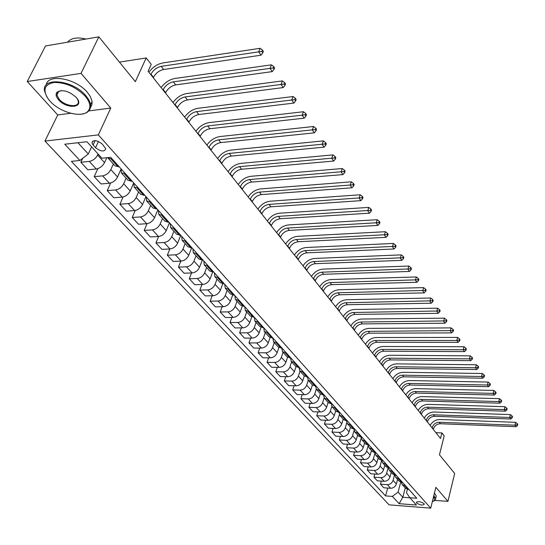<?xml version="1.0" encoding="UTF-8"?>
<svg xmlns="http://www.w3.org/2000/svg" width="545" height="545" viewBox="0 0 545 545"><rect width="100%" height="100%" fill="white"/><g stroke="black" fill="none" stroke-linecap="round" stroke-linejoin="round"><path stroke-width="0.82" d="M424.01 503.628C420.481 501.468 417.933 501.087 416.373 502.497L416.687 503.055C420.209 505.208 422.756 505.583 424.317 504.18L424.01 503.628M44.949 141.066L389.11 504.847L430.72 508.151L98.345 134.894L44.949 141.066L57.715 114.954L70.693 113.265M88.855 110.914L110.771 108.067L81.035 73.377L27.25 81.532L57.715 114.954M27.25 81.532L45.514 45.944L98.836 36.849L135.351 81.655L146.176 57.961L119.416 62.103M434.93 500.392L447.929 501.373L454.673 473.435L439.461 454.775L444.195 435.83L441.906 432.934L435.884 432.675M81.035 73.377L98.836 36.849M146.176 57.961L151.224 64.365L148.104 71.252L440.517 438.487L441.906 432.934M93.113 144.99L95.566 147.702C100.934 151.66 104.333 152.014 105.771 148.765L102.215 143.989C96.819 139.99 93.406 139.622 91.969 142.899L93.113 144.99L95.143 140.61M77.942 142.736L88.283 154.024L79.89 160.475L71.388 161.34L385.567 495.909L387.679 488.048M79.89 160.475L64.773 144.221L86.941 141.727L101.908 158.22L110.71 157.321L416.789 498.253L409.84 497.728L416.469 505.038L399.11 503.675L392.359 496.413L385.567 495.909M110.771 108.067L98.345 134.894M447.929 501.373L435.884 487.325L430.72 508.151M409.84 497.728L406.481 492.721L407.353 489.383M405.248 487.966L402.823 497.272L409.901 497.803M91.601 146.864L88.283 154.024M98.073 153.997L97.603 155.025C95.641 158.581 92.868 160.714 89.291 161.415L80.83 162.267L82.656 158.35M106.752 157.73L104.517 162.642C102.583 166.191 99.83 168.303 96.267 168.984L87.834 169.795L80.83 162.267M113.333 163.977L110.819 169.577C108.905 173.106 106.173 175.204 102.623 175.872L94.21 176.648L97.868 168.623M121.085 169.025L117.55 176.982C115.656 180.504 112.944 182.582 109.409 183.229L101.023 183.965L94.21 176.648M126.12 178.167L123.674 183.726C121.808 187.235 119.11 189.299 115.581 189.933L107.229 190.634L110.635 182.997M133.695 182.929L130.214 190.934C128.375 194.422 125.697 196.479 122.182 197.092L113.857 197.753L107.229 190.634M138.559 191.969L136.175 197.494C134.356 200.976 131.692 203.013 128.198 203.612L119.893 204.239L123.081 196.956M145.931 196.561L142.545 204.511C140.746 207.972 138.103 209.995 134.622 210.581L126.351 211.174L119.893 204.239M150.665 205.41L148.349 210.895C146.571 214.349 143.941 216.358 140.474 216.93L132.224 217.489L135.214 210.506M157.846 209.825L154.548 217.721C152.791 221.161 150.182 223.157 146.728 223.709L138.512 224.24L132.224 217.489M162.451 218.491L160.203 223.941C158.459 227.367 155.87 229.35 152.423 229.895L144.234 230.385L147.048 223.682M169.447 222.748L166.239 230.59C164.522 234.003 161.947 235.971 158.513 236.496L150.352 236.959L144.234 230.385M173.937 231.237L171.743 236.653C170.04 240.045 167.485 242.007 164.065 242.518L155.931 242.947L158.588 236.496M180.749 235.338L177.629 243.131C175.946 246.51 173.405 248.452 169.999 248.956L161.892 249.358L155.931 242.947M185.123 243.656L182.991 249.031C181.328 252.403 178.801 254.331 175.408 254.822L167.322 255.196L169.842 248.963M191.656 247.886L188.727 255.346C187.078 258.705 184.571 260.619 181.192 261.096L173.14 261.437L167.322 255.196M196.03 255.762L193.952 261.096C192.324 264.448 189.83 266.348 186.458 266.812L178.433 267.132L180.817 261.109M202.263 260.197L199.538 267.254C197.93 270.586 195.451 272.48 192.099 272.929L184.101 273.215L178.433 267.132M206.664 267.561L204.634 272.861C203.047 276.186 200.58 278.066 197.236 278.502L189.265 278.767L191.527 272.95M212.618 272.187L210.091 278.863C208.517 282.174 206.065 284.04 202.733 284.47L194.79 284.701L189.265 278.767M217.033 279.074L215.057 284.333C213.504 287.631 211.065 289.49 207.747 289.906L199.831 290.117L201.977 284.49M222.742 283.843L220.378 290.192C218.838 293.476 216.413 295.315 213.109 295.724L205.22 295.908L199.831 290.117M227.156 290.301L225.228 295.533C223.702 298.803 221.297 300.636 218 301.024L210.138 301.187L212.182 295.744M232.633 295.186L230.412 301.242C228.907 304.498 226.516 306.324 223.239 306.706L215.398 306.842L210.138 301.187M237.027 301.262L235.147 306.454C233.655 309.696 231.278 311.508 228.008 311.883L220.2 311.999L222.142 306.726M242.3 306.222L240.216 312.033C238.737 315.262 236.373 317.061 233.117 317.422L225.337 317.517L220.2 311.999M246.667 311.958L244.834 317.115C243.37 320.337 241.019 322.122 237.777 322.477L230.024 322.551L231.87 317.435M251.756 316.965L249.78 322.558C248.336 325.767 245.993 327.545 242.763 327.886L235.038 327.94L230.024 322.551M256.082 322.408L254.29 327.525C252.86 330.726 250.536 332.491 247.314 332.825L239.609 332.852L241.374 327.899M261 327.429L259.12 332.845C257.703 336.027 255.394 337.784 252.185 338.104L244.507 338.118L239.609 332.852M265.279 332.614L263.528 337.696C262.125 340.87 259.829 342.614 256.634 342.928L248.983 342.921L250.666 338.111M270.041 337.621L268.242 342.894C266.859 346.055 264.57 347.785 261.389 348.091L253.766 348.057L248.983 342.921M274.258 342.58L272.548 347.628C271.178 350.782 268.903 352.506 265.735 352.799L258.132 352.751L259.74 348.085M278.89 347.56L277.16 352.71C275.804 355.844 273.542 357.554 270.381 357.847L262.813 357.779L258.132 352.751M283.039 352.329L281.37 357.343C280.021 360.463 277.773 362.166 274.625 362.445L267.077 362.364L268.617 357.827M287.542 357.254L285.88 362.302C284.545 365.416 282.31 367.105 279.176 367.378L271.655 367.276L267.077 362.364M291.623 361.853L289.988 366.833C288.666 369.932 286.445 371.615 283.325 371.881L275.825 371.758L277.296 367.35M296.01 366.703L294.395 371.683C293.087 374.769 290.88 376.445 287.767 376.697L280.293 376.561L275.825 371.758M300.016 371.165L298.422 376.111C297.12 379.191 294.927 380.853 291.82 381.098L284.381 380.948L285.784 376.663M304.301 375.927L302.727 380.853C301.446 383.918 299.26 385.574 296.167 385.812L288.748 385.642L284.381 380.948M308.218 380.274L306.665 385.186C305.391 388.238 303.218 389.886 300.138 390.118L292.74 389.934L294.089 385.765M312.414 384.933L310.875 389.825C309.615 392.87 307.455 394.505 304.389 394.73L297.018 394.526L292.74 389.934M316.257 389.171L314.724 394.062C313.477 397.094 311.324 398.722 308.272 398.94L300.929 398.722L302.216 394.669M320.358 393.742L318.852 398.599C317.612 401.624 315.473 403.239 312.428 403.45L305.111 403.218L300.929 398.722M324.125 397.85L322.613 402.748C321.387 405.759 319.261 407.367 316.229 407.571L308.933 407.326L310.166 403.382M328.124 402.367L326.653 407.19C325.44 410.187 323.321 411.788 320.297 411.986L313.028 411.727L308.933 407.326M331.83 406.318L330.338 411.25C329.132 414.234 327.027 415.828 324.016 416.019L316.768 415.746L317.953 411.904M335.727 410.807L334.289 415.597C333.097 418.574 330.999 420.154 328.001 420.338L320.78 420.052L316.768 415.746M339.385 414.588L337.893 419.568C336.715 422.538 334.63 424.112 331.639 424.289L324.445 423.99L325.583 420.243M343.173 419.071L341.763 423.826C340.591 426.783 338.52 428.35 335.543 428.52L328.369 428.206L324.445 423.99M346.79 422.647L345.298 427.716C344.133 430.666 342.069 432.219 339.106 432.383L331.959 432.062L333.05 428.411M350.462 427.164L349.086 431.885C347.935 434.821 345.884 436.368 342.928 436.531L335.802 436.191L331.959 432.062M354.052 430.509L352.547 435.7C351.402 438.623 349.359 440.162 346.416 440.312L339.317 439.965L340.366 436.409M357.609 435.087L356.253 439.781C355.122 442.697 353.092 444.23 350.156 444.373L343.084 444.012L339.317 439.965M361.178 438.153L359.645 443.514C358.521 446.416 356.505 447.942 353.576 448.085L346.525 447.711L347.533 444.243M364.605 442.853L363.283 447.513C362.166 450.408 360.156 451.921 357.241 452.064L350.217 451.676L346.525 447.711M368.182 445.572L366.601 451.171C365.497 454.053 363.495 455.566 360.592 455.695L353.589 455.3L354.557 451.914M371.458 450.463L370.164 455.095C369.074 457.964 367.078 459.462 364.189 459.592L357.207 459.183L353.589 455.3M374.994 453.018L373.42 458.679C372.337 461.54 370.355 463.032 367.466 463.155L360.511 462.739L361.444 459.435M378.182 457.923L376.908 462.521C375.839 465.376 373.863 466.854 370.988 466.97L364.053 466.547L360.511 462.739M381.602 460.566L380.103 466.036C379.034 468.877 377.072 470.355 374.211 470.464L367.296 470.028L368.195 466.799M384.77 465.232L383.523 469.804C382.467 472.631 380.512 474.102 377.665 474.211L370.77 473.762L367.296 470.028M388.081 467.957L386.65 473.244C385.608 476.071 383.66 477.529 380.819 477.631L373.952 477.175L374.817 474.021M391.228 472.406L390.009 476.943C388.967 479.75 387.032 481.208 384.205 481.303L377.358 480.833L373.952 477.175M394.444 475.185L393.074 480.315C392.046 483.122 390.118 484.566 387.297 484.662L380.471 484.185L381.309 481.106M397.564 479.437L396.365 483.94C395.343 486.733 393.429 488.17 390.615 488.259L383.816 487.775L380.471 484.185M400.691 482.264L398.095 492.108L402.823 497.272L399.11 503.675M112.29 159.086L108.148 158.22L107.781 157.621M119.192 166.77L115.056 165.884L108.285 158.37M125.466 173.76L121.337 172.86L121.119 168.923M132.176 181.233L128.055 180.313L121.474 173.01M138.273 188.032L134.165 187.099L133.906 183.168M144.8 195.294L140.692 194.34L134.302 187.242M150.733 201.909L146.639 200.941L146.346 197.024M157.076 208.973L152.995 207.992L146.775 201.091M162.86 215.411L158.779 214.417L158.452 210.506M169.032 222.285L164.965 221.277L158.915 214.56M174.652 228.553L170.592 227.531L170.238 223.634M180.667 235.249L176.614 234.207L170.728 227.674M186.145 241.346L182.098 240.297L181.717 236.414M191.997 247.866L187.964 246.803L182.234 240.447M197.331 253.806L193.305 252.737L192.896 248.867M203.033 260.163L199.02 259.079L193.441 252.887M208.231 265.953L204.232 264.856L203.789 261M213.79 272.146L209.798 271.035L204.361 265.006M218.858 277.786L214.873 276.669L214.41 272.834M224.281 283.822L220.303 282.698L215.009 276.826M229.22 289.327L225.255 288.189L224.765 284.367M234.507 295.213L230.549 294.068L225.392 288.346M239.323 300.581L235.379 299.43L234.868 295.622M244.48 306.324L240.543 305.166L235.515 299.58M249.181 311.563L245.257 310.391L244.725 306.597M254.215 317.17L250.298 315.991L245.393 310.541M258.8 322.279L254.897 321.094L254.345 317.313M263.712 327.749L259.815 326.557L255.033 321.243M268.195 332.743L264.305 331.537L263.732 327.777M272.991 338.084L269.114 336.871L264.441 331.687M277.364 342.955L273.495 341.735L272.882 338.084M282.044 348.173L278.195 346.947L273.631 341.885M286.323 352.928L282.474 351.702L281.82 348.173M290.894 358.024L287.058 356.791L282.61 351.852M295.07 362.677L291.248 361.437L290.553 358.024M299.539 367.657L295.731 366.41L291.384 361.587M303.62 372.201L299.818 370.947L299.089 367.65M307.993 377.072L304.199 375.812L299.954 371.104M311.978 381.514L308.197 380.253L307.441 377.058M316.257 386.276L312.483 385.008L308.334 380.403M320.153 390.622L316.393 389.348L315.616 386.262M324.336 395.275L320.583 393.994L316.529 389.498M328.151 399.526L324.411 398.245L323.607 395.254M332.239 404.077L328.506 402.789L324.541 398.395M335.972 408.232L332.252 406.945L331.435 404.049M339.971 412.688L336.258 411.393L332.382 407.095M343.623 416.755L339.923 415.46L339.092 412.66M347.533 421.115L343.847 419.82L340.06 415.61M351.109 425.1L347.431 423.799L346.593 421.081M354.945 429.365L351.273 428.063L347.567 423.942M358.44 433.268L354.781 431.953L353.937 429.324M362.193 437.444L358.549 436.129L354.918 432.103M365.62 441.259L361.982 439.944L361.131 437.39M369.292 445.354L365.668 444.032L362.118 440.094M372.651 449.094L369.033 447.772L368.175 445.292M376.248 453.099L372.644 451.778L369.169 447.922M379.538 456.765L375.941 455.436L375.076 453.031M383.067 460.689L379.477 459.36L376.077 455.586M386.289 464.279L382.713 462.95L381.847 460.607M389.743 468.128L386.173 466.799L382.842 463.1M392.897 471.643L389.341 470.315L388.476 468.032M396.283 475.417L392.741 474.082L389.477 470.458M399.383 478.864L395.847 477.529L394.982 475.315M402.701 482.563L399.178 481.228L395.977 477.672M405.732 485.942L402.224 484.607L401.358 482.448M392.359 496.413L398.095 492.108M408.988 489.574L405.487 488.231L402.353 484.75M153.281 77.751L153.465 77.335C155.741 73.153 159.14 70.537 163.657 69.494L260.987 55.195L258.691 51.85L260.101 48.307L162.73 62.961C157.267 64.085 152.648 67.171 148.874 72.213M150.802 74.645L150.992 74.222C153.281 70.032 156.688 67.41 161.211 66.361L258.691 51.85L261.873 51.482L262.792 52.824L263.351 51.4L262.438 50.065L261.873 51.482M262.438 50.065L260.101 48.307M260.987 55.195L262.792 52.824M165.462 93.052L165.646 92.643C167.867 88.481 171.219 85.906 175.701 84.911L272.262 71.613L270.027 68.37L271.403 64.841L174.795 78.487C169.379 79.55 164.815 82.581 161.109 87.582M163.057 90.027L163.234 89.612C165.469 85.449 168.834 82.867 173.324 81.859L270.027 68.37L273.168 68.002L274.053 69.304L274.598 67.893L273.713 66.585L273.168 68.002M273.713 66.585L271.403 64.841M272.262 71.613L274.053 69.304M177.323 107.944L177.5 107.535C179.666 103.407 182.977 100.866 187.425 99.912L283.216 87.575L281.05 84.421L282.385 80.912L186.54 93.583C181.165 94.598 176.655 97.582 173.017 102.542M174.979 105.001L175.156 104.586C177.336 100.45 180.654 97.902 185.102 96.942L284.136 84.053L285.001 85.313L285.532 83.91L284.667 82.649L284.136 84.053M284.667 82.649L282.385 80.912M283.216 87.575L285.001 85.313M188.863 122.441L189.033 122.032C191.159 117.931 194.422 115.424 198.83 114.511L293.864 103.087L291.759 100.021L293.053 96.533L197.971 108.285C192.637 109.245 188.182 112.181 184.612 117.1M186.581 119.573L186.751 119.164C188.883 115.056 192.153 112.542 196.575 111.623L294.797 99.653L295.642 100.88L296.153 99.483L295.315 98.257L294.797 99.653M295.315 98.257L293.053 96.533M293.864 103.087L295.642 100.88M200.104 136.557L200.274 136.148C202.345 132.074 205.567 129.608 209.941 128.736L304.226 118.176L302.175 115.193L303.436 111.732L209.103 122.605C203.81 123.511 199.409 126.406 195.9 131.277M197.876 133.763L198.046 133.355C200.131 129.274 203.36 126.801 207.747 125.922L305.173 114.825L305.99 116.017L306.488 114.634L305.67 113.435L305.173 114.825M305.67 113.435L303.436 111.732M304.226 118.176L305.99 116.017M85.177 96.158C76.068 87.016 65.747 82.459 54.214 82.472C44.336 84.386 42.387 89.945 48.362 99.156L49.929 101.036C59.916 112.611 82.581 118.49 88.249 110.928C91.158 107.093 90.136 102.174 85.177 96.158M46.747 96.744L44.574 91.138C41.304 76.566 73.078 79.863 85.831 95.654L88.297 98.965L89.911 102.215L90.613 105.199L90.402 108.033L89.244 110.437L87.316 112.236L84.557 113.53L81.13 114.198M76.232 97.398L76.825 98.114C84.761 107.89 66.742 109.47 58.608 99.837C55.992 96.778 55.44 94.251 56.946 92.255C62.368 89.148 68.793 90.865 76.232 97.398M61.156 90.586L57.681 92.125L56.918 94.98L59.248 99.34C65.264 106.513 79.652 108.012 78.248 101.268L77.356 98.863M67.587 42.176C71.02 38.007 77.145 36.958 85.96 39.042M46.257 84.945C47.599 73.262 76.048 78.33 87.391 92.405L90.238 96.383L91.982 100.859L92.037 104.347L90.518 107.542M432.321 501.7L434.821 500.249L433.677 496.229M433.827 495.643L435.639 498.477L435.264 500.017L433.779 501.121M434.447 493.143L436.259 495.984L435.871 497.537M211.051 150.311L211.215 149.902C213.245 145.856 216.426 143.417 220.766 142.586L314.302 132.857L312.305 129.948L313.532 126.508L219.948 136.55C214.696 137.415 210.343 140.263 206.896 145.093M208.885 147.586L209.048 147.184C211.085 143.131 214.274 140.685 218.627 139.847L315.255 129.581L316.052 130.745L316.543 129.369L315.746 128.204L315.255 129.581M315.746 128.204L313.532 126.508M314.302 132.857L316.052 130.745M221.72 163.711L221.883 163.309C223.866 159.29 227.006 156.885 231.312 156.088L324.111 147.143L322.17 144.316L323.362 140.889L230.515 150.141C225.303 150.958 221.004 153.758 217.619 158.554M219.608 161.054L219.771 160.652C221.761 156.626 224.915 154.215 229.227 153.417L325.079 143.941L325.849 145.079L326.326 143.71L325.549 142.572L325.079 143.941M325.549 142.572L323.362 140.889M324.111 147.143L325.849 145.079M232.122 176.771L232.279 176.369C234.214 172.383 237.32 170.006 241.592 169.25L333.656 161.048L331.769 158.295L332.927 154.896L240.815 163.384C235.644 164.161 231.393 166.927 228.062 171.675M230.065 174.189L230.222 173.787C232.17 169.788 235.277 167.41 239.562 166.641L334.637 157.927L335.386 159.031L335.849 157.668L335.093 156.565L334.637 157.927M335.093 156.565L332.927 154.896M333.656 161.048L335.386 159.031M242.266 189.51L242.416 189.115C244.317 185.15 247.382 182.807 251.62 182.084L342.955 174.598L341.116 171.913L342.246 168.534L250.857 176.301C245.727 177.036 241.524 179.761 238.254 184.469M240.256 186.99L240.406 186.588C242.314 182.623 245.386 180.272 249.637 179.543L343.943 171.546L344.678 172.615L345.128 171.266L344.392 170.19L343.943 171.546M344.392 170.19L342.246 168.534M342.955 174.598L344.678 172.615M252.158 201.936L252.308 201.541C254.161 197.603 257.192 195.287 261.402 194.599L352.016 187.793L350.224 185.177L351.321 181.826L260.653 188.904C255.564 189.599 251.409 192.276 248.193 196.949M250.203 199.477L250.346 199.075C252.212 195.137 255.251 192.814 259.461 192.119L353.01 184.809L353.725 185.859L354.161 184.517L353.446 183.467L353.01 184.809M353.446 183.467L351.321 181.826M352.016 187.793L353.725 185.859M261.811 214.056L261.954 213.667C263.773 209.757 266.771 207.475 270.94 206.814L360.851 200.655L359.101 198.108L360.17 194.776L270.218 201.194C265.163 201.854 261.055 204.498 257.887 209.13M259.904 211.658L260.047 211.262C261.873 207.352 264.87 205.056 269.053 204.395L361.846 197.74L362.548 198.762L362.97 197.426L362.275 196.404L361.846 197.74M362.275 196.404L360.17 194.776M360.851 200.655L362.548 198.762M271.233 225.889L271.376 225.501C273.154 221.617 276.111 219.363 280.253 218.729L369.456 213.197L367.752 210.711L368.795 207.4L279.544 213.19C274.53 213.81 270.463 216.419 267.35 221.011M269.366 223.545L269.509 223.157C271.294 219.267 274.264 217.005 278.406 216.372L370.464 210.343L371.145 211.337L371.561 210.009L370.879 209.014L370.464 210.343M370.879 209.014L368.795 207.4M369.456 213.197L371.145 211.337M280.43 237.443L280.566 237.055C282.31 233.199 285.239 230.971 289.347 230.372L377.855 225.426L376.193 223L377.208 219.71L288.652 224.908C283.673 225.494 279.653 228.062 276.594 232.62M278.611 235.154L278.747 234.766C280.498 230.903 283.427 228.668 287.542 228.062L378.864 222.633L379.524 223.607L379.933 222.285L379.272 221.318L378.864 222.633M379.272 221.318L377.208 219.71M377.855 225.426L379.524 223.607M289.415 248.724L289.545 248.336C291.255 244.507 294.15 242.307 298.224 241.735L386.044 237.354L384.423 234.99L385.41 231.72L297.55 236.346C292.611 236.898 288.632 239.432 285.614 243.949M287.637 246.49L287.767 246.102C289.484 242.266 292.386 240.059 296.466 239.487L387.059 234.623L387.706 235.569L388.101 234.261L387.454 233.315L387.059 234.623M387.454 233.315L385.41 231.72M386.044 237.354L387.706 235.569M298.19 259.74L298.319 259.359C299.995 255.557 302.857 253.384 306.896 252.839L394.035 248.997L392.455 246.687L393.422 243.438L306.236 247.519C301.331 248.036 297.4 250.543 294.429 255.019M296.453 257.56L296.582 257.179C298.265 253.371 301.126 251.191 305.18 250.639L395.057 246.326L395.69 247.246L396.072 245.945L395.445 245.025L395.057 246.326M395.445 245.025L393.422 243.438M394.035 248.997L395.69 247.246M306.76 270.511L306.889 270.129C308.531 266.355 311.359 264.209 315.371 263.685L401.835 260.36L400.296 258.105L401.236 254.876L314.724 258.439C309.86 258.93 305.963 261.396 303.04 265.837M305.064 268.378L305.193 267.997C306.842 264.216 309.676 262.063 313.695 261.532L402.864 257.744L403.477 258.643L403.852 257.356L403.239 256.45L402.864 257.744M403.239 256.45L401.236 254.876M401.835 260.36L403.477 258.643M315.139 281.036L315.269 280.655C316.877 276.908 319.677 274.782 323.655 274.285L409.459 271.451L407.946 269.257L408.866 266.049L323.022 269.107C318.191 269.571 314.342 272.003 311.461 276.41M313.484 278.951L313.607 278.57C315.221 274.816 318.028 272.691 322.013 272.187L410.48 268.889L411.087 269.775L411.455 268.487L410.848 267.609L410.48 268.889M410.848 267.609L408.866 266.049M409.459 271.451L411.087 269.775M323.335 291.323L323.458 290.948C325.038 287.222 327.804 285.124 331.755 284.654L416.898 282.29L415.419 280.144L416.319 276.955L331.135 279.537C326.339 279.973 322.524 282.371 319.69 286.745M321.714 289.286L321.836 288.911C323.417 285.178 326.189 283.073 330.147 282.596L417.926 279.783L418.512 280.641L418.873 279.367L418.288 278.509L417.926 279.783M418.288 278.509L416.319 276.955M416.898 282.29L418.512 280.641M331.346 301.385L331.462 301.01C333.015 297.311 335.754 295.24 339.671 294.791L424.167 292.876L422.722 290.778L423.601 287.617L339.065 289.736C334.31 290.144 330.536 292.515 327.736 296.855M329.759 299.389L329.875 299.014C331.435 295.315 334.174 293.237 338.104 292.781L425.195 290.417L425.774 291.255L426.122 289.995L425.55 289.15L425.195 290.417M425.55 289.15L423.601 287.617M424.167 292.876L425.774 291.255M339.181 311.222L339.297 310.854C340.816 307.182 343.527 305.132 347.417 304.703L431.265 303.224L429.862 301.174L430.714 298.026L346.824 299.716C342.103 300.097 338.363 302.434 335.611 306.74M337.628 309.274L337.743 308.906C339.269 305.227 341.988 303.17 345.884 302.734L432.301 300.813L432.866 301.63L433.207 300.377L432.641 299.552L432.301 300.813M432.641 299.552L430.714 298.026M431.265 303.224L432.866 301.63M346.845 320.855L346.961 320.487C348.453 316.836 351.13 314.812 354.993 314.404L438.207 313.334L436.831 311.331L437.669 308.204L354.413 309.478C349.727 309.833 346.027 312.142 343.309 316.413M345.326 318.941L345.441 318.573C346.94 314.921 349.624 312.891 353.494 312.476L439.25 310.97L439.795 311.774L440.128 310.527L439.583 309.724L439.25 310.97M439.583 309.724L437.669 308.204M438.207 313.334L439.795 311.774M354.352 330.277L354.461 329.909C355.926 326.285 358.576 324.282 362.411 323.894L444.999 323.219L443.65 321.264L444.468 318.157L361.839 319.029C357.186 319.356 353.521 321.645 350.851 325.876M352.86 328.403L352.976 328.042C354.448 324.411 357.098 322.402 360.94 322.013L446.035 320.903L446.573 321.686L446.9 320.446L446.362 319.663L446.035 320.903M446.362 319.663L444.468 318.157M444.999 323.219L446.573 321.686M361.689 339.494L361.798 339.133C363.243 335.536 365.865 333.554 369.667 333.186L451.635 332.893L450.32 330.972L451.117 327.892L369.108 328.376C364.489 328.683 360.865 330.938 358.229 335.141M360.238 337.668L360.347 337.3C361.791 333.704 364.421 331.714 368.229 331.34L452.677 330.617L453.202 331.387L453.522 330.154L452.997 329.384L452.677 330.617M452.997 329.384L451.117 327.892M451.635 332.893L453.202 331.387M368.883 348.528L368.985 348.166C370.402 344.59 372.998 342.628 376.772 342.28L458.127 342.349L456.839 340.475L457.623 337.409L376.227 337.532C371.642 337.818 368.052 340.046 365.45 344.215M367.453 346.736L367.562 346.375C368.979 342.791 371.581 340.829 375.369 340.475L456.839 340.475L459.169 340.121L459.687 340.87L459.994 339.644L459.483 338.895L459.169 340.121M459.483 338.895L457.623 337.409M458.127 342.349L459.687 340.87M375.921 357.363L376.023 357.009C377.413 353.46 379.981 351.518 383.734 351.184L464.483 351.607L463.223 349.767L463.986 346.729L383.196 346.491C378.646 346.756 375.089 348.957 372.521 353.099M374.524 355.613L374.626 355.251C376.023 351.702 378.598 349.754 382.352 349.42L463.223 349.767L465.525 349.413L466.03 350.149L466.329 348.929L465.832 348.194L465.525 349.413M465.832 348.194L463.986 346.729M464.483 351.607L466.03 350.149M382.815 366.029L382.917 365.668C384.286 362.146 386.827 360.225 390.547 359.911L470.696 360.661L469.47 358.862L470.212 355.844L390.022 355.272C385.506 355.517 381.977 357.69 379.449 361.798M381.445 364.305L381.548 363.951C382.924 360.422 385.472 358.494 389.198 358.181L469.47 358.862L471.745 358.515L472.236 359.23L472.529 358.024L472.038 357.302L471.745 358.515M472.038 357.302L470.212 355.844M470.696 360.661L472.236 359.23M389.573 374.51L389.668 374.156C391.01 370.655 393.531 368.754 397.223 368.454L476.786 369.524L475.581 367.766L476.31 364.769L396.712 363.869C392.223 364.094 388.735 366.247 386.235 370.321M388.231 372.828L388.333 372.473C389.675 368.965 392.202 367.064 395.902 366.758L475.581 367.766L477.829 367.419L478.312 368.12L478.599 366.921L478.122 366.213L477.829 367.419M478.122 366.213L476.31 364.769M476.786 369.524L478.312 368.12M396.188 382.822L396.29 382.467C397.605 378.993 400.098 377.113 403.77 376.827L482.747 378.21L481.562 376.486L482.277 373.502L403.259 372.296C398.811 372.501 395.35 374.626 392.884 378.673M394.88 381.173L394.975 380.819C396.297 377.338 398.797 375.457 402.469 375.171L481.562 376.486L483.79 376.132L484.26 376.827L484.546 375.634L484.076 374.94L483.79 376.132M484.076 374.94L482.277 373.502M482.747 378.21L484.26 376.827M402.68 390.969L402.775 390.622C404.07 387.168 406.543 385.301 410.181 385.036L488.579 386.705L487.428 385.022L488.122 382.059L409.683 380.553C405.262 380.744 401.835 382.842 399.403 386.855M401.393 389.355L401.488 389.001C402.789 385.547 405.262 383.68 408.907 383.407L487.428 385.022L489.628 384.675L490.084 385.349L490.364 384.164L489.907 383.489L489.628 384.675M489.907 383.489L488.122 382.059M488.579 386.705L490.084 385.349M409.036 398.954L409.131 398.606C410.405 395.18 412.851 393.333 416.469 393.081L494.301 395.036L493.164 393.381L493.852 390.438L415.978 388.653C411.591 388.823 408.191 390.901 405.793 394.88M407.776 397.373L407.871 397.026C409.152 393.585 411.598 391.739 415.222 391.487L493.164 393.381L495.344 393.034L495.793 393.694L496.066 392.523L495.616 391.855L495.344 393.034M495.616 391.855L493.852 390.438M494.301 395.036L495.793 393.694M415.27 406.788L415.365 406.441C416.618 403.034 419.044 401.209 422.627 400.97L499.901 403.191L498.791 401.576L499.458 398.647L422.15 396.59C417.79 396.74 414.425 398.797 412.054 402.748M414.036 405.235L414.125 404.887C415.385 401.474 417.811 399.649 421.408 399.403L498.791 401.576L500.944 401.229L501.386 401.876L501.652 400.704L501.209 400.057L500.944 401.229M501.209 400.057L499.458 398.647M499.901 403.191L501.386 401.876M421.387 414.466L421.476 414.125C422.709 410.739 425.107 408.934 428.67 408.709L505.392 411.189L504.302 409.602L504.956 406.699L428.2 404.37C423.874 404.506 420.542 406.543 418.199 410.467M420.175 412.94L420.263 412.599C421.503 409.206 423.908 407.401 427.471 407.169L504.302 409.602L506.428 409.254L506.864 409.894L507.123 408.73L506.693 408.096L506.428 409.254M506.693 408.096L504.956 406.699M505.392 411.189L506.864 409.894M427.382 422L427.471 421.66C428.683 418.294 431.061 416.503 434.603 416.298L510.767 419.023L509.704 417.47L510.345 414.581L434.14 412.006C429.842 412.129 426.537 414.139 424.228 418.029M426.19 420.502L426.279 420.161C427.498 416.796 429.882 415.004 433.425 414.786L509.704 417.47L511.81 417.129L512.232 417.749L512.491 416.591L512.068 415.971L511.81 417.129M512.068 415.971L510.345 414.581M510.767 419.023L512.232 417.749M433.268 429.385L433.357 429.044C434.549 425.706 436.906 423.935 440.415 423.738L516.04 426.708L514.998 425.182L515.625 422.314L439.965 419.493C435.693 419.602 432.417 421.592 430.134 425.454M432.096 427.92L432.185 427.58C433.384 424.235 435.741 422.464 439.263 422.259L514.998 425.182L517.082 424.841L517.498 425.454L517.75 424.303L517.334 423.69L517.082 424.841M517.334 423.69L515.625 422.314M516.04 426.708L517.498 425.454M104.517 162.642L97.603 155.025M117.55 176.982L110.819 169.577M130.214 190.934L123.674 183.726M142.545 204.511L136.175 197.494M154.548 217.721L148.349 210.895M166.239 230.59L160.203 223.941M177.629 243.131L171.743 236.653M188.727 255.346L182.991 249.031M199.538 267.254L193.952 261.096M210.091 278.863L204.634 272.861M220.378 290.192L215.057 284.333M230.412 301.242L225.228 295.533M240.216 312.033L235.147 306.454M249.78 322.558L244.834 317.115M259.12 332.845L254.29 327.525M268.242 342.894L263.528 337.696M277.16 352.71L272.548 347.628M285.88 362.302L281.37 357.343M294.395 371.683L289.988 366.833M302.727 380.853L298.422 376.111M310.875 389.825L306.665 385.186M318.852 398.599L314.724 394.062M326.653 407.19L322.613 402.748M334.289 415.597L330.338 411.25M341.763 423.826L337.893 419.568M349.086 431.885L345.298 427.716M356.253 439.781L352.547 435.7M363.283 447.513L359.645 443.514M370.164 455.095L366.601 451.171M376.908 462.521L373.42 458.679M383.523 469.804L380.103 466.036M390.009 476.943L386.65 473.244M396.365 483.94L393.074 480.315M96.267 168.984L89.291 161.415M118.108 166.872L111.207 159.195M131.1 181.328L124.389 173.862M109.409 183.229L102.623 175.872M143.73 195.383L137.204 188.12M122.182 197.092L115.581 189.933M156.02 209.048L149.671 201.991M134.622 210.581L128.198 203.612M167.976 222.353L161.797 215.479M146.728 223.709L140.474 216.93M179.618 235.304L173.603 228.614M158.513 236.496L152.423 229.895M190.961 247.921L185.102 241.401M169.999 248.956L164.065 242.518M202.004 260.21L196.295 253.854M181.192 261.096L175.408 254.822M212.768 272.18L207.209 265.994M192.099 272.929L186.458 266.812M223.259 283.856L217.837 277.821M202.733 284.47L197.236 278.502M233.498 295.24L228.205 289.354M213.109 295.724L207.747 289.906M243.479 306.345L238.315 300.602M223.239 306.706L218 301.024M253.221 317.183L248.186 311.577M233.117 317.422L228.008 311.883M262.724 327.756L257.812 322.286M242.763 327.886L237.777 322.477M272.01 338.084L267.207 332.743M252.185 338.104L247.314 332.825M281.07 348.166L276.383 342.955M261.389 348.091L256.634 342.928M289.926 358.017L285.348 352.922M270.381 357.847L265.735 352.799M298.578 367.643L294.109 362.663M279.176 367.378L274.625 362.445M307.039 377.051L302.666 372.187M287.767 376.697L283.325 371.881M315.31 386.255L311.031 381.493M296.167 385.812L291.82 381.098M323.396 395.248L319.213 390.595M304.389 394.73L300.138 390.118M331.305 404.049L327.211 399.499M312.428 403.45L308.272 398.94M339.045 412.654L335.039 408.205M320.297 411.986L316.229 407.571M346.613 421.081L342.696 416.721M328.001 420.338L324.016 416.019M354.025 429.331L350.197 425.059M335.543 428.52L331.639 424.289M361.287 437.403L357.534 433.22M342.928 436.531L339.106 432.383M368.393 445.306L364.714 441.218M350.156 444.373L346.416 440.312M375.355 453.052L371.751 449.046M357.241 452.064L353.576 448.085M382.174 460.641L378.646 456.71M364.189 459.592L360.592 455.695M388.857 468.073L385.397 464.224M370.988 466.97L367.466 463.155M395.411 475.363L392.019 471.589M377.665 474.211L374.211 470.464M401.829 482.502L398.504 478.81M384.205 481.303L380.819 477.631M408.123 489.505L404.867 485.881M390.615 488.259L387.297 484.662M98.468 141.421L95.566 147.702M150.992 74.222L153.465 77.335M161.211 66.361L163.657 69.494M163.234 89.612L165.646 92.643M173.324 81.859L175.701 84.911M175.156 104.586L177.5 107.535M185.102 96.942L187.425 99.912M186.751 119.164L189.033 122.032M196.575 111.623L198.83 114.511M198.046 133.355L200.274 136.148M207.747 125.922L209.941 128.736M209.048 147.184L211.215 149.902M218.627 139.847L220.766 142.586M219.771 160.652L221.883 163.309M229.227 153.417L231.312 156.088M230.222 173.787L232.279 176.369M239.562 166.641L241.592 169.25M240.406 186.588L242.416 189.115M249.637 179.543L251.62 182.084M250.346 199.075L252.308 201.541M259.461 192.119L261.402 194.599M260.047 211.262L261.954 213.667M269.053 204.395L270.94 206.814M269.509 223.157L271.376 225.501M278.406 216.372L280.253 218.729M278.747 234.766L280.566 237.055M287.542 228.062L289.347 230.372M287.767 246.102L289.545 248.336M296.466 239.487L298.224 241.735M296.582 257.179L298.319 259.359M305.18 250.639L306.896 252.839M305.193 267.997L306.889 270.129M313.695 261.532L315.371 263.685M313.607 278.57L315.269 280.655M322.013 272.187L323.655 274.285M321.836 288.911L323.458 290.948M330.147 282.596L331.755 284.654M329.875 299.014L331.462 301.01M338.104 292.781L339.671 294.791M337.743 308.906L339.297 310.854M345.884 302.734L347.417 304.703M345.441 318.573L346.961 320.487M353.494 312.476L354.993 314.404M352.976 328.042L354.461 329.909M360.94 322.013L362.411 323.894M360.347 337.3L361.798 339.133M368.229 331.34L369.667 333.186M367.562 346.375L368.985 348.166M375.369 340.475L376.772 342.28M374.626 355.251L376.023 357.009M382.352 349.42L383.734 351.184M381.548 363.951L382.917 365.668M389.198 358.181L390.547 359.911M388.333 372.473L389.668 374.156M395.902 366.758L397.223 368.454M394.975 380.819L396.29 382.467M402.469 375.171L403.77 376.827M401.488 389.001L402.775 390.622M408.907 383.407L410.181 385.036M407.871 397.026L409.131 398.606M415.222 391.487L416.469 393.081M414.125 404.887L415.365 406.441M421.408 399.403L422.627 400.97M420.263 412.599L421.476 414.125M427.471 407.169L428.67 408.709M426.279 420.161L427.471 421.66M433.425 414.786L434.603 416.298M432.185 427.58L433.357 429.044M439.263 422.259L440.415 423.738M416.475 502.074L416.373 502.497M92.827 141.053L91.969 142.899M92.085 101.465L90.552 104.695M56.918 94.98L58.744 91.288M57.681 92.125L56.946 92.255M88.249 110.928L88.964 110.785M436.259 495.984L435.639 498.477M434.821 500.249L435.264 500.017"/></g></svg>
